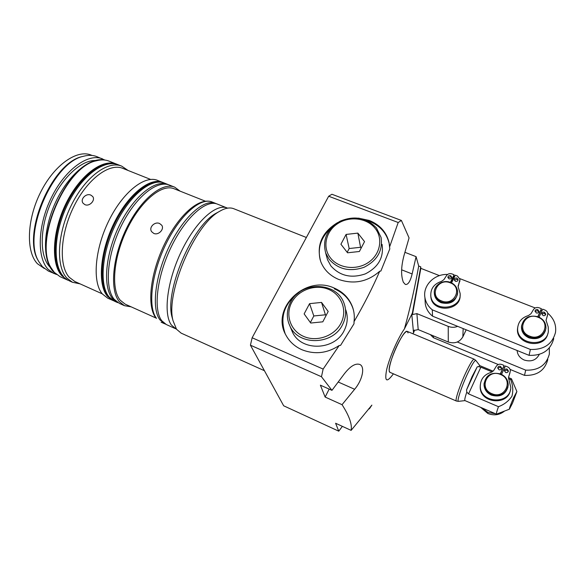 <?xml version="1.0" encoding="UTF-8"?>
<svg xmlns="http://www.w3.org/2000/svg" width="585" height="585" viewBox="0 0 585 585"><rect width="100%" height="100%" fill="white"/><g stroke="black" fill="none" stroke-linecap="round" stroke-linejoin="round"><path stroke-width="0.88" d="M172.875 320.105L171.946 316.756C164.626 290.906 192.238 225.868 215.828 213.401L218.446 211.967M306.364 237.481L233.795 208.735C229.846 207.148 225.057 208.048 219.426 211.434C194.63 224.494 165.314 293.538 173.036 320.697L176.538 329.26L181.16 333.143M84.942 204.662L83.18 203.331C79.743 199.39 86.119 192.831 90.88 195.134L92.664 196.487C95.75 200.063 89.593 206.856 84.942 204.662M153.76 233.408L151.676 231.726C148.436 227.514 154.784 221.196 159.625 223.528L161.738 225.232C164.656 229.093 158.506 235.645 153.76 233.408M117.505 164.495L109.161 161.16C105.38 159.639 101.132 159.508 96.401 160.773C65.71 166.294 33.776 241.51 51.012 267.674L54.303 272.391L60.109 276.698L68.496 280.456M116.803 164.188C103.011 158.221 80.196 174.754 66.229 203.046C52.145 231.25 50.741 263.908 61.878 275.798L67.597 280.076M96.905 160.634L95.874 160.897C65.33 166.396 33.586 241.159 50.734 267.206L51.392 268.354M56.314 274.314L53.133 271.506C42.295 260.003 42.873 229.51 55.626 202.161C68.277 174.747 90.053 156.86 104.613 160.019M95.128 160.495C80.745 160.275 61.235 178.549 50.449 203.792C39.59 228.998 39.663 256.047 49.593 266.687L50.047 267.177M104.89 160.056L96.876 156.641C92.927 155.047 88.481 154.923 83.553 156.261C52.825 162.016 21.74 235.236 38.829 261.59L42.398 266.68L48.314 271.023L56.533 274.489M102.543 158.893C88.496 152.824 65.549 169.014 51.685 196.97C37.711 224.83 36.614 257.261 48.021 269.21L53.871 273.531M83.809 156.188L82.507 156.517C52.08 162.228 21.374 234.563 38.288 260.661L39.085 262.051M92.086 155.449L91.289 155.135C77.132 149.036 54.237 164.86 40.555 192.355C26.756 219.763 25.886 251.799 37.418 263.725L44.321 268.5M163.486 182.747L157.665 180.407C144.853 174.813 122.813 192.077 108.751 220.911C94.58 249.663 92.262 282.482 102.412 294.028L107.677 298.131L113.585 300.763M162.754 182.425C150.074 176.882 128.13 194.242 114.053 223.141C99.874 251.959 97.439 284.8 107.465 296.302L112.671 300.383M150.623 179.427L122.843 168.385C109.563 162.63 87.487 178.827 73.878 206.425C60.16 233.934 58.61 265.751 69.279 277.319L74.821 281.502L102.251 293.838M227.58 208.158L217.452 204.128C206.161 199.119 185.321 217.488 171.12 247.119C156.831 276.676 153.116 309.699 161.752 320.726L166.33 324.551L176.414 329.084M227.243 208.011C216.201 203.105 195.565 221.649 181.35 251.418C167.039 281.1 163.083 314.16 171.471 325.092L175.924 328.872M358.51 218.132L369.34 220.472C379.855 224.757 386.422 232.077 389.032 242.439L389.8 248.917L380.879 271.038L379.723 271.235C367.497 281.919 353.779 284.639 338.561 279.389C329.881 275.681 323.944 269.758 320.748 261.619C316.2 245.29 321.816 232.282 337.589 222.607M320.178 259.937C317.443 247.682 321.092 237.035 331.117 228.004M366.619 220.428L369.486 221.386C379.987 225.664 386.539 232.976 389.149 243.323L389.508 245.327M334.064 288.003C305.341 274.621 270.219 308.566 285.977 335.234C289.502 341.698 294.789 346.525 301.838 349.698C314.759 354.773 327.212 353.377 339.205 345.508L340.565 345.377L353.998 323.783L354.035 321.618C354.671 316.726 354.217 311.988 352.675 307.41C349.399 298.379 343.19 291.915 334.064 288.003M299.308 292.237C284.368 303.176 279.63 316.916 285.1 333.457M404.944 252.332L416.081 256.654L412.14 273.948C410.29 281.495 408.016 284.983 405.31 284.42L403.372 282.292C400.82 275.623 401.039 266.643 404.045 255.338L409.061 237.912L401.398 220.45L398.195 222.512L328.675 196.231L252.142 337.764L323.132 369.077L339.205 345.508M389.288 371.168L389.954 372.338C387.409 371.76 391.504 356.645 397.654 344.338C402.144 335.49 405.368 331.19 407.321 331.439C403.738 328.368 387.35 364.396 389.288 371.168M205.35 201.181L174.154 188.78C162.089 183.493 140.978 200.596 127.252 228.852C113.424 257.027 110.748 289.034 120.196 300.185L125.168 304.149L155.939 317.984M180.085 191.141L174.718 187.171L169.577 185.131C157.065 179.654 135.259 197.138 121.161 226.124C106.967 255.038 104.379 287.9 114.236 299.352L119.362 303.396L124.408 305.67L131.157 306.84M174.718 187.171C162.33 181.745 140.627 199.317 126.521 228.377C112.313 257.363 109.607 290.24 119.333 301.641L124.408 305.67M408.037 332.923L407.321 331.439L474.15 359.168C472.855 359.205 470.026 363.804 465.675 372.974C459.693 385.705 454.713 400.842 456.38 401.025L389.954 372.338M463.159 328.587L462.852 336.843L466.172 329.808M462.852 336.843C459.554 342.254 454.699 343.98 448.271 342.006L448.242 326.386C451.393 327.607 454.538 327.6 457.675 326.364M448.242 326.386L416.893 313.618L412.476 314.555L412.345 313.165L404.432 328.894C398.1 337.757 389.551 357.274 386.714 369.376C384.338 381.691 386.568 383.175 393.398 373.83M412.93 333.764L414.07 331.753L413.953 330.481L418.195 329.596L448.271 342.006M342.371 426.355L338.766 431.174L335.6 423.255L351.124 430.37L371.877 405.12L369.362 408.864L368.821 408.622M325.136 397.054L320.39 385.171L331.958 390.349L344.155 374.056C350.159 366.29 355.329 363.08 359.673 364.426C365.252 366.385 362.707 379.811 354.634 389.281L342.042 404.681L325.136 397.054L329.165 389.098M353.545 310.489L352.865 308.185C349.589 299.176 343.395 292.719 334.291 288.807M414.07 331.753L414.37 330.101M439.459 275.63L420.834 268.347L412.476 314.555M412.345 313.165L420.739 266.818L420.834 268.347M420.739 266.818L418.692 266.021C415.058 286.65 410.304 307.608 404.432 328.894M416.081 256.654L418.692 266.021M389.639 246.782L398.195 222.512M354.035 321.618C363.797 304.953 372.36 288.156 379.723 271.235M323.132 369.077L321.472 376.74L250.431 345.187L252.142 337.764M331.958 390.349L321.472 376.74M351.124 430.37C352.243 424.352 349.208 415.789 342.042 404.681M250.431 345.187L283.674 405.793L338.766 431.174M328.675 196.231L331.929 194.264L401.398 220.45M484.124 383.116L484.029 384.733C484.329 389.478 486.786 392.945 491.393 395.146C499.963 397.493 505.498 394.743 508.007 386.89M501.586 368.799L500.365 367.234L497.747 368.192M500.497 366.364C498.954 365.991 498.032 366.517 497.733 367.958L498.968 369.735C500.504 370.115 501.425 369.588 501.733 368.162L500.497 366.364M508.233 371.592L507.005 369.983L504.394 370.905M507.151 369.113C505.623 368.74 504.701 369.259 504.387 370.671L505.623 372.499C507.144 372.879 508.065 372.367 508.387 370.963L507.151 369.113M504.548 411.065C499.612 415.043 494.054 415.855 487.853 413.5L480.673 407.357M501.067 412.403L499.341 413.068M495.583 413.77L487.992 412.462L481.916 407.891M509.352 409.215L496.453 414.151L464.965 400.593C464.417 400.147 465.024 397.317 466.801 392.104L466.552 389.895L472.022 376.718L477.221 366.824L478.545 366.671L479.81 365.632L493.155 371.19M512.526 403.109L516.891 391.555L513.688 397.544C510.639 404.593 509.206 408.476 509.403 409.193L512.526 403.109M478.545 366.671L480.855 367.19L468.541 393.888L498.471 406.685C504.211 404.528 508.709 401.032 511.955 396.199C513.367 390.641 512.935 385.105 510.647 379.606L511.546 378.963L516.869 391.497M480.855 367.19L492.212 371.921M508.592 378.751L510.647 379.606M496.453 414.151C496.117 413.836 496.789 411.343 498.471 406.685M468.541 393.888L466.801 392.104M500.321 373.837L504.124 365.457L501.872 364.528C499.546 363.775 497.703 364.309 496.351 366.151L493.681 370.517L491.115 372.36C484.168 374.554 480.563 379.117 480.292 386.049C479.934 403.54 510.478 405.054 510.8 387.431L508.497 377.669L510.339 370.985C510.339 369.12 509.425 367.76 507.612 366.905L505.36 365.969L501.55 374.371M510.018 372.74L508.665 376.747M480.314 384.798L480.212 386.875C479.817 403.54 508.614 406.202 510.493 389.537M500.533 373.925L504.124 365.457M538.807 312.178L537.549 310.628L535.026 311.381M537.776 309.604C536.306 309.253 535.392 309.728 535.026 311.03L536.284 312.924C537.739 313.282 538.661 312.807 539.034 311.512L537.776 309.604M545.549 314.84L544.284 313.253L541.769 313.984M544.525 312.236C543.07 311.878 542.156 312.346 541.776 313.633L543.034 315.564C544.481 315.922 545.403 315.461 545.79 314.182L544.525 312.236M517.118 350.495C517.498 354.868 519.868 358.042 524.226 360.038C531.136 362.108 536.16 360.228 539.29 354.408M451.642 277.773L450.582 276.712L447.986 277.78M450.582 275.637C448.966 275.323 448.073 275.908 447.891 277.392L449.039 278.826C450.647 279.147 451.547 278.562 451.73 277.093L450.582 275.637M458.004 280.281L456.929 279.191L454.333 280.237M456.951 278.116C455.342 277.802 454.443 278.372 454.252 279.849L455.408 281.312C457.002 281.634 457.901 281.063 458.106 279.601L456.951 278.116M457.565 292.814C456.059 301.458 450.611 304.77 441.236 302.745C437.339 301.041 435.065 298.248 434.421 294.379L434.341 293.026M545.549 330.262C542.843 337.545 537.337 340.082 529.023 337.874C523.904 335.505 521.381 331.768 521.469 326.657L521.703 325.143M535.202 307.966L459.876 278.635M458.099 286.833L459.971 279.959M430.757 295.345L430.874 296.997C432.293 313.107 461.134 311.271 460.117 295.052M447.584 274.453C434.355 273.802 422.728 285.502 424.9 297.451C425.719 302.372 428.183 306.496 432.286 309.831L530.398 349.457C543.94 349.896 552.306 344.214 555.494 332.419C556.459 324.872 553.863 318.445 547.699 313.129M546.039 320.28L547.45 315.586M517.805 326.766L517.535 328.631C515.531 345.113 545.074 349.728 547.94 333.223M542.024 310.62L540.957 310.204L541.417 308.683L539.136 307.798C536.781 307.074 534.931 307.622 533.586 309.436L530.961 313.736L528.401 315.571C522.039 317.516 518.471 321.545 517.71 327.658C515.678 344.733 546.609 348.616 548.364 331.351L548.225 326.92L546.046 320.251L547.743 314.364C547.874 312.397 546.946 310.964 544.964 310.065L542.675 309.173L539.085 317.158M538.024 316.719L540.957 310.204M510.098 369.42L524.504 375.373C537.045 375.841 544.81 370.546 547.801 359.504M430.348 334.613L433.456 337.735L498.266 364.528M503.765 366.802L504.789 367.226M454.611 276.588L453.85 276.295L454.099 274.738L451.942 273.904C449.719 273.224 447.927 273.758 446.582 275.506L443.927 279.637L441.412 281.4C433.975 283.908 430.443 288.763 430.823 295.966C432.322 312.514 462.04 309.94 460.117 293.348L458.077 286.635L459.985 279.308L457.433 276.04L455.276 275.199L451.561 282.884M450.823 282.548L453.85 276.295M530.398 349.457L529.059 355.344C542.375 355.79 550.602 350.203 553.746 338.569M425.083 300.551L425.28 303.937C426.092 308.792 428.512 312.865 432.549 316.163L529.059 355.344M432.286 309.831L432.549 316.163M457.316 342.006L525.696 370.137C538.441 370.605 546.324 365.23 549.352 354.035L549.33 347.921M525.696 370.137L524.504 375.373M433.375 335.863L433.456 337.735M450.399 282.38L454.099 274.738M537.834 316.646L541.417 308.683M326.562 256.23L327.505 259.703L330.876 265.912C339.841 275.959 351.322 278.621 365.311 273.89C378.393 267.235 383.979 257.393 382.071 244.376M346.093 234.431L340.923 244.223L347.541 252.793L359.395 251.492L364.535 241.612L357.852 233.115L346.093 234.431L349.165 248.537L347.183 252.325M361.179 248.062L360.572 247.287L349.165 248.537M360.572 247.287L357.852 233.115M291.001 328.616L292.493 332.185C301.253 351.709 334.993 350.656 344.309 330.284C347.614 323.534 348.112 316.756 345.801 309.948M310.73 323.037L322.81 321.823L328.192 311.469L321.531 302.416L309.56 303.652L304.142 313.911L310.73 323.037M326.035 315.622L325.428 314.796L313.816 315.966L310.372 322.54M313.816 315.966L309.56 303.652M325.428 314.796L321.531 302.416M118.441 164.846C104.693 158.893 81.907 175.449 67.933 203.763C53.849 231.989 52.409 264.661 63.509 276.529L63.026 276.193C51.429 263.586 53.081 231.294 66.99 203.346C80.869 175.441 103.435 158.667 118.441 164.846L121.738 166.147C108.057 160.224 85.337 176.845 71.355 205.203C57.264 233.473 55.75 266.153 66.778 277.999L72.438 282.255L80.116 283.879M167.866 184.451C155.317 178.959 133.475 196.406 119.384 225.379C105.19 254.27 102.638 287.125 112.539 298.584L117.687 302.642L114.346 301.136L109.154 297.063C99.172 285.575 101.644 252.727 115.83 223.887C129.907 194.959 151.822 177.577 164.458 183.098L168.648 184.794M212.143 202.022C200.714 196.962 179.763 215.229 165.577 244.786C151.303 274.27 147.705 307.286 156.487 318.357L155.859 317.882C146.55 305.86 150.389 273.429 164.436 244.274C178.549 215.251 199.01 196.75 212.143 202.022L215.682 203.426C204.34 198.403 183.463 216.735 169.27 246.343C154.988 275.871 151.31 308.895 159.998 319.936L165.584 324.178M418.195 329.596L416.893 313.618M413.515 332.565L411.752 314.013M354.634 389.281L338.269 382.027M412.14 273.948L401.624 269.802M500.775 374.056C505.711 376.404 508.197 380.133 508.219 385.266C506.23 393.815 500.65 396.908 491.473 394.561C486.859 392.367 484.395 388.893 484.095 384.14C485.63 375.16 491.181 371.797 500.738 374.042M491.817 393.647C505.052 399.789 514.105 379.555 500.504 374.495C487.429 368.477 478.267 388.396 491.817 393.647M479.846 365.647L475.89 360.528C474.859 359.819 472.058 364.272 467.481 373.895C461.331 386.999 456.388 402.348 458.56 401.339L465.024 400.615M466.552 389.895L477.221 366.824M538.28 316.873C543.706 319.359 546.236 323.322 545.878 328.748C543.487 336.499 537.929 339.271 529.206 337.048C524.065 334.678 521.542 330.934 521.63 325.816C523.677 317.714 529.213 314.723 538.244 316.858M529.571 336.097C543.019 341.984 551.845 322.079 538.046 317.253C524.76 311.491 515.816 331.088 529.571 336.097M450.596 282.511C454.735 284.303 457.06 287.279 457.565 291.44C458.472 299.03 448.797 305.224 441.222 301.875C437.317 300.156 435.035 297.363 434.384 293.487C433.054 285.772 442.735 279.177 450.509 282.482M441.529 300.931C454.179 306.481 463.313 287.389 450.289 282.847C437.792 277.407 428.564 296.222 441.529 300.931M458.252 285.253L458.23 286.306M459.81 280.661L459.781 281.729M547.618 314.913L547.37 315.922M376.513 228.091L381.062 237.393C382.992 250.57 377.318 260.537 364.038 267.294C349.83 272.098 338.188 269.414 329.092 259.25L325.677 252.976C322.269 239.411 327.132 228.793 340.273 221.123C354.459 215.368 366.517 217.642 376.44 227.938M375.051 228.245C366.861 217.876 349.457 215.814 337.677 223.631C325.772 231.294 322.181 247.148 330.269 257.663C338.174 268.288 356.031 270.738 368.097 262.65C380.279 254.724 383.416 238.49 375.051 228.245M292.493 332.185L290.08 326.408C286.27 318.401 286.423 310.342 290.54 302.233C300.836 280.705 337.267 281.443 344.207 303.827C346.554 310.715 346.042 317.582 342.678 324.419C333.209 345.07 298.95 346.166 290.08 326.408L288.493 322.547M291.747 302.401C284.99 314.788 290.431 330.796 303.703 336.448C316.873 342.283 334.532 336.009 340.989 323.169C347.644 310.416 341.574 294.584 328.404 289.304C315.33 283.835 298.313 289.926 291.747 302.401M171.946 316.756L173.036 320.697M215.828 213.401L219.426 211.434M50.734 267.206L51.012 267.674M95.874 160.897L96.401 160.773M38.288 260.661L38.829 261.59M82.507 156.517L83.553 156.261M121.738 166.147L128.056 170.454M114.346 301.136L108.605 296.668C98.104 284.339 100.81 251.959 114.792 223.426C128.78 194.973 150.36 177.357 164.458 183.098M215.682 203.426L216.508 203.799M161.124 322.203L164.59 323.768M352.865 308.185L352.675 307.41M389.149 243.323L389.032 242.439M181.006 333.07L264.435 370.722M69.213 280.8L72.438 282.255M508.219 385.266C508.204 380.118 505.718 376.367 500.767 374.012C491.195 371.753 485.638 375.124 484.095 384.14L484.029 384.733M458.464 401.347L456.38 401.025M508.504 377.581L511.458 378.809M475.81 360.426L474.15 359.168M480.292 386.049L480.212 386.875M508.387 370.963L508.314 371.373M501.733 368.162L501.667 368.572M545.878 328.748C546.251 323.293 543.721 319.315 538.28 316.814C529.235 314.664 523.685 317.662 521.63 325.816L521.469 326.657M457.565 291.44C457.06 287.25 454.735 284.252 450.574 282.445C442.786 279.067 433.046 285.721 434.384 293.487L434.421 294.379M424.9 297.451L425.28 303.937M430.823 295.966L430.874 296.997M517.71 327.658L517.535 328.631M325.677 252.976L327.505 259.703M381.062 237.393L376.462 227.96"/></g></svg>
